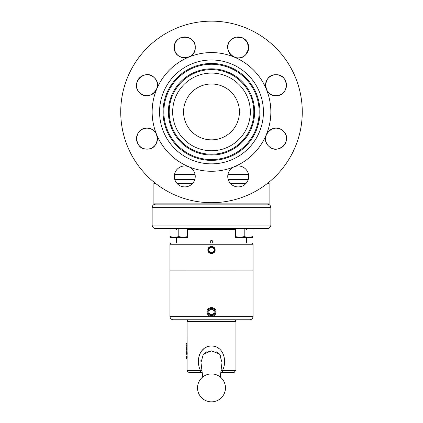 <?xml version="1.0" encoding="UTF-8"?>
<svg xmlns="http://www.w3.org/2000/svg" width="423" height="423" viewBox="0 0 423 423"><rect width="100%" height="100%" fill="white"/><g stroke="black" fill="none" stroke-linecap="round" stroke-linejoin="round"><path stroke-width="0.63" d="M283.415 131.236C293.425 140.33 277.705 156.061 268.605 146.051C258.59 136.946 274.326 121.227 283.415 131.236A10.475 10.475 0 0 0 266.331 134.636A10.475 10.475 0 0 0 283.415 146.051A10.475 10.475 0 0 0 283.415 131.236M276.008 74.728C289.517 74.078 289.528 96.322 276.008 95.677C262.493 96.317 262.503 74.073 276.008 74.728A10.475 10.475 0 0 0 266.331 89.211A10.475 10.475 0 0 0 286.482 85.203A10.475 10.475 0 0 0 276.008 74.728M236.177 37.139L242.696 37.943L247.455 42.474L248.581 48.946L245.626 54.821C236.52 64.83 220.801 49.094 230.815 40.005L234.215 37.737M174.308 47.413C173.657 33.903 195.897 33.898 195.252 47.413C195.897 60.928 173.652 60.917 174.308 47.413A10.475 10.475 0 0 0 188.785 57.089A10.475 10.475 0 0 0 184.777 36.938A10.475 10.475 0 0 0 174.308 47.413M139.585 92.605C129.575 83.511 145.295 67.78 154.395 77.795C164.41 86.9 148.674 102.62 139.585 92.605A10.475 10.475 0 0 0 156.669 89.211A10.475 10.475 0 0 0 139.585 77.795A10.475 10.475 0 0 0 139.585 92.605M146.993 149.118C133.483 149.763 133.472 127.524 146.993 128.169C160.507 127.529 160.497 149.774 146.993 149.118A10.475 10.475 0 0 0 156.669 134.636A10.475 10.475 0 0 0 136.518 138.644A10.475 10.475 0 0 0 146.993 149.118M188.785 166.757A10.475 10.475 0 0 0 177.374 183.836A10.475 10.475 0 0 0 192.185 183.836A10.475 10.475 0 0 0 188.785 166.757M234.215 166.757A10.475 10.475 0 0 0 238.223 186.908A10.475 10.475 0 0 0 248.692 176.433A10.475 10.475 0 0 0 234.215 166.757M234.215 57.089A10.475 10.475 0 0 0 245.626 40.005A10.475 10.475 0 0 0 230.815 40.005A10.475 10.475 0 0 0 234.215 57.089M183.571 111.921A27.929 27.929 0 0 1 211.5 83.992A27.929 27.929 0 0 1 239.429 111.921A27.929 27.929 0 0 1 211.5 139.854A27.929 27.929 0 0 1 183.571 111.921M211.04 242.998L210.189 241.655C211.061 239.804 211.934 239.804 212.811 241.655L211.96 242.998M270.852 225.084L270.773 225.819C271.037 225.337 270.35 228.372 267.362 228.573L252.938 228.573L252.938 237.398L248.576 237.398L244.208 236.621L244.208 228.573L252.372 228.573L155.638 228.573C153.517 228.367 152.354 227.204 152.148 225.084L270.852 225.084L270.852 207.624L152.148 207.624C152.354 205.504 153.517 204.341 155.638 204.135M269.107 203.854L268.827 204.135L154.173 204.135L153.893 203.854L269.107 203.854L269.107 183.376L267.484 183.376M159.566 111.921A51.934 51.934 0 0 1 211.5 59.987A51.934 51.934 0 0 1 263.434 111.921A51.934 51.934 0 0 1 211.5 163.86A51.934 51.934 0 0 1 159.566 111.921M250.337 111.921A38.837 38.837 0 0 1 211.5 150.757A38.837 38.837 0 0 1 172.663 111.921A38.837 38.837 0 0 1 211.5 73.084A38.837 38.837 0 0 1 250.337 111.921M270.852 111.921A59.352 59.352 0 0 1 211.5 171.273A59.352 59.352 0 0 1 152.148 111.921A59.352 59.352 0 0 1 211.5 52.574A59.352 59.352 0 0 1 270.852 111.921M154.088 182.234A3.49 3.49 0 0 0 153.893 183.376L153.893 203.854M268.912 182.234A3.49 3.49 0 0 1 269.107 183.376M229.536 200.883L230.435 200.698A90.771 90.771 0 0 0 234.014 199.857M214.947 202.628L218.707 202.411M202.591 202.257A90.771 90.771 0 0 0 205.657 202.506M206.112 202.532L207.963 202.628M206.588 202.564L207.407 202.601A90.771 90.771 0 0 0 208.534 202.649M206.535 202.559L207.407 202.601M192.386 200.661L193.285 200.846M186.929 199.307L187.823 199.55M183.254 198.191L184.296 198.524M197.758 201.649L198.651 201.782M209.036 202.659A90.771 90.771 0 0 0 211.278 202.696A90.771 90.771 0 0 0 214.498 202.643M227.373 201.295L228.372 201.11M227.817 201.216L226.95 201.369L227.817 201.216A90.771 90.771 0 0 0 228.949 201.004M238.419 198.609L239.476 198.276M235.088 199.577L236.108 199.296M302.271 111.921A90.771 90.771 0 0 1 211.5 202.696A90.771 90.771 0 0 1 120.729 111.921A90.771 90.771 0 0 1 211.5 21.15A90.771 90.771 0 0 1 302.271 111.921M189.7 200.037L190.107 200.137M195.072 201.195L195.479 201.269M226.067 201.517L227.389 201.295M170.628 228.573L235.484 228.573L235.484 237.398L248.576 237.398L252.938 236.621M170.062 237.398L183.154 237.398L178.792 236.621L174.424 237.398L170.062 236.621L170.062 237.398M187.516 237.398L183.154 237.398L187.516 236.621L187.516 237.398M170.062 228.573L170.062 236.621M187.516 228.573L187.516 236.621M178.792 228.573L178.792 236.621M244.208 236.621L239.846 237.398L235.484 236.621M252.372 228.573L252.938 228.573M209.073 314.749A3.712 3.712 0 0 0 210.765 315.579L212.235 315.579C214.086 315.072 215.08 313.861 215.212 311.941L215.212 311.941C215.439 307.161 207.561 307.156 207.788 311.941C207.92 313.855 208.909 315.072 210.765 315.579L210.601 316.314C208.349 315.722 207.138 314.263 206.963 311.941C206.731 306.173 216.275 306.183 216.037 311.941C215.862 314.257 214.651 315.717 212.399 316.314L169.956 316.314A3.49 3.49 0 0 0 173.446 319.804L249.554 319.804A3.49 3.49 0 0 0 253.044 316.314L253.044 270.969L169.956 270.969L169.956 244.743A1.745 1.745 0 0 1 171.701 242.998L251.299 242.998A1.745 1.745 0 0 1 253.044 244.743L169.956 244.743M214.884 249.982L214.408 248.301C211.474 245.811 209.38 246.371 208.116 249.982L208.592 251.659C211.526 254.149 213.626 253.589 214.884 249.982M207.867 249.982C207.682 245.361 215.323 245.366 215.133 249.982C215.323 254.598 207.677 254.598 207.867 249.982L208.116 249.982M220.251 377.004L222.012 362.574L219.627 354.099L211.5 350.857L203.373 354.104L200.983 362.574L202.749 377.004L202.21 372.594L188.806 372.594L188.795 372.177A1.734 1.734 0 0 1 187.061 370.442L187.061 357.335M209.195 251.31A2.66 2.66 0 0 0 212.832 252.282A2.66 2.66 0 0 0 213.805 248.65A2.66 2.66 0 0 0 210.168 247.677A2.66 2.66 0 0 0 209.195 251.31M213.805 310.614A2.66 2.66 0 0 0 210.168 309.641A2.66 2.66 0 0 0 209.195 313.274A2.66 2.66 0 0 0 212.832 314.247A2.66 2.66 0 0 0 213.805 310.614M214.524 310.196A3.49 3.49 0 0 0 209.755 308.922A3.49 3.49 0 0 0 208.476 313.692A3.49 3.49 0 0 0 213.245 314.966A3.49 3.49 0 0 0 214.524 310.196M253.044 270.969L170.025 270.926M252.975 270.926L169.956 270.889M215.212 311.941A3.712 3.712 0 0 0 214.583 309.885M213.562 308.859A3.712 3.712 0 0 0 212.922 308.515M212.224 308.304A3.712 3.712 0 0 0 211.5 308.235M169.956 316.314L169.956 270.969M253.044 270.889L253.044 244.743M234.205 319.804A1.734 1.734 0 0 1 235.939 321.538L187.061 321.538A1.734 1.734 0 0 1 188.795 319.804M187.061 370.442L200.486 370.442A1.734 0.783 90 0 0 201.263 372.177L188.795 372.177M200.988 362.601L200.893 360.385M204.15 353.364L205.404 352.47M205.409 352.465L206.794 351.767M208.296 351.264L211.5 350.857M187.061 356.663L187.061 354.987M187.061 351.492L187.088 347.468L186.22 347.468L186.194 348.039M187.061 347.468L187.061 346.929M186.231 346.728L186.215 343.439L187.082 343.439L187.061 321.538M201.983 370.712L200.486 370.442C195.574 361.226 199.397 345.966 211.489 346.019C223.593 345.966 227.426 361.152 222.514 370.442L235.939 370.442L235.939 321.538M218.966 348.499L217.295 347.442M207.513 346.675L205.71 347.442M204.034 348.499L201.311 351.28M200.317 352.893L199.492 354.754M198.937 356.621L198.583 358.656M198.519 362.733L198.762 364.716M187.082 343.439L187.098 346.929L186.231 346.929M186.353 353.242L186.22 351.492L187.088 351.492L187.215 353.242L187.088 354.987L186.22 354.987L186.353 353.242L187.215 353.242M187.204 356.663L187.204 357.335L186.337 357.335L186.337 356.663L187.204 356.663M220.79 372.594L234.194 372.594L234.194 372.177L220.843 372.177M202.157 372.177L201.263 372.177L202.157 372.177M235.939 370.442L234.205 372.177L221.737 372.177A1.734 0.783 90 0 0 222.514 370.442L221.018 370.712M216.195 351.767L217.612 352.481M218.855 353.369L220.758 355.611M187.061 358.545L186.22 358.545L186.22 357.335M186.337 356.663L186.337 357.335M186.199 354.358L186.22 354.987M186.194 354.109L186.194 354.479M186.22 351.492L186.194 351.994M186.194 353.242L186.268 352.465M186.199 352.465L186.289 353.242M186.294 349.546L186.294 349.017M186.194 349.017L186.268 348.415M186.199 348.415L186.22 350.958L187.082 350.958M186.22 350.958L186.353 349.213L187.215 349.213M186.353 349.213L186.22 347.468M186.194 347.896L186.194 348.192M186.252 350.149L186.22 350.82M186.21 350.149L186.263 349.821M186.215 343.439L186.194 343.91L186.215 343.439M186.247 346.188L186.294 345.242M186.353 345.184L187.215 345.184M208.005 313.189A3.712 3.712 0 0 0 208.629 314.289M214.371 314.294A3.712 3.712 0 0 0 215.154 312.581M253.044 316.314L212.399 316.314L212.235 315.579M235.484 229.446L187.516 229.446M168.386 111.921A43.114 43.114 0 0 1 211.5 68.812A43.114 43.114 0 0 1 254.614 111.921A43.114 43.114 0 0 1 211.5 155.035A43.114 43.114 0 0 1 168.386 111.921M253.811 111.921A42.311 42.311 0 0 0 211.5 69.615A42.311 42.311 0 0 0 169.189 111.921A42.311 42.311 0 0 0 211.5 154.231A42.311 42.311 0 0 0 253.811 111.921M163.035 111.921A48.465 48.465 0 0 1 211.5 63.461A48.465 48.465 0 0 1 259.965 111.921A48.465 48.465 0 0 1 211.5 160.386A48.465 48.465 0 0 1 163.035 111.921M259.162 111.921A47.662 47.662 0 0 0 211.5 64.264A47.662 47.662 0 0 0 163.838 111.921A47.662 47.662 0 0 0 211.5 159.582A47.662 47.662 0 0 0 259.162 111.921M174.889 179.886L194.67 179.886M228.33 179.886L248.111 179.886M246.064 183.376L230.376 183.376M192.624 183.376L176.936 183.376M155.516 183.376L153.893 183.376M174.498 174.424L195.061 174.424M227.939 174.424L248.502 174.424M248.185 179.659L228.256 179.659M194.744 179.659L174.815 179.659M246.413 229.446L247.286 228.573M152.148 225.084L152.148 207.624M176.587 242.998L176.587 237.398M246.413 242.998L246.413 237.398M176.587 229.446C176.851 229.314 176.56 229.023 175.714 228.573M270.852 207.624C270.646 205.504 269.483 204.341 267.362 204.135M211.5 401.85A13.964 13.964 0 0 0 225.464 387.886A13.964 13.964 0 0 0 211.5 373.921A13.964 13.964 0 0 0 197.536 387.886A13.964 13.964 0 0 0 211.5 401.85M186.194 354.331L186.194 352.153M186.194 349.546L186.194 347.997M186.194 346.68L186.194 345.76M186.194 344.629L186.194 343.714"/></g></svg>
